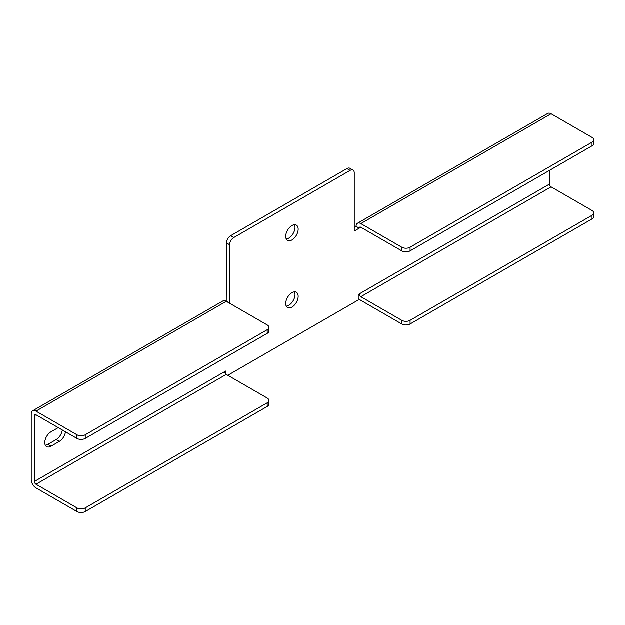 <?xml version="1.0" encoding="UTF-8"?>
<svg xmlns="http://www.w3.org/2000/svg" width="625" height="625" viewBox="0 0 625 625"><rect width="100%" height="100%" fill="white"/><g stroke="black" fill="none" stroke-linecap="round" stroke-linejoin="round"><path stroke-width="0.94" d="M294.484 224.742A8.812 5.086 -60 0 1 288.797 238.148A8.812 5.086 -60 0 1 286.258 238.992M291.953 225.578A8.812 5.086 -60 0 1 296.359 225.141A8.812 5.086 -60 0 1 297.703 232.203A8.812 5.086 -60 0 1 291.953 239.969A8.812 5.086 -60 0 1 287.547 240.406A8.812 5.086 -60 0 1 286.195 233.344A8.812 5.086 -60 0 1 291.953 225.578M294.484 291.891A8.812 5.086 -60 0 1 288.797 305.297A8.812 5.086 -60 0 1 286.258 306.141M291.953 292.734A8.812 5.086 -60 0 1 296.359 292.297A8.812 5.086 -60 0 1 297.703 299.359A8.812 5.086 -60 0 1 291.953 307.125A8.812 5.086 -60 0 1 287.547 307.555A8.812 5.086 -60 0 1 286.195 300.5A8.812 5.086 -60 0 1 291.953 292.734M62.32 430.008A8.812 5.086 -60 0 1 56.172 439.602L47.867 444.398A8.812 5.086 -60 0 1 45.328 445.242M226.484 301.195L229.641 303.016L229.641 244.766A5.875 3.391 -60 0 1 233.797 237.57L350.102 170.422A5.875 3.391 -60 0 1 353.039 170.133L349.883 168.305A5.875 3.391 120 0 0 346.945 168.602L230.641 235.75A5.875 3.391 120 0 0 226.484 242.945L226.25 301.328A6.719 3.883 -120 0 0 222.891 300.992L32.641 410.836A6.719 3.883 60 0 1 36 411.164L76.945 434.805L76.945 438.445L36 414.812A2.258 1.305 -120 0 0 34.875 414.703A2.258 1.305 -120 0 0 34.406 415.734L34.406 481.5A2.258 1.305 -120 0 0 36 484.266L76.945 507.906L76.945 511.547L36 487.914A6.719 3.883 60 0 1 31.25 479.68L31.25 413.914A6.719 3.883 60 0 1 32.641 410.836M356.086 226.367A6.719 3.883 60 0 1 357.477 223.289A6.719 3.883 60 0 1 360.836 223.625L401.781 247.258L401.781 250.906L360.836 227.266A2.258 1.305 -120 0 0 359.711 227.156A2.258 1.305 -120 0 0 359.242 228.188L356.086 226.367L354.258 227.422M58.25 427.656L51.023 431.828A8.812 5.086 -60 0 0 45.266 439.594A8.812 5.086 -60 0 0 46.617 446.656A8.812 5.086 -60 0 0 51.023 446.219L59.328 441.422L56.172 439.602M65.484 431.828A8.812 5.086 -60 0 1 59.328 441.422M353.039 170.133A5.875 3.391 -60 0 1 354.258 172.82L354.258 231.07L360.836 227.266M401.781 247.258A5.875 3.391 0 0 0 410.086 247.258L592.031 142.219A5.875 3.391 0 0 0 593.75 139.82A5.875 3.391 0 0 0 592.031 137.422L551.086 113.781A6.719 3.883 -120 0 0 547.727 113.453L357.477 223.289M593.75 212.922A5.875 3.391 180 0 1 592.031 215.32L592.031 218.961A5.875 3.391 0 0 0 593.75 216.562L593.75 212.922A5.875 3.391 180 0 0 592.031 210.523L551.086 186.883A2.258 1.305 60 0 1 549.492 184.117L549.492 170.422M592.031 218.961L410.086 324.008A5.875 3.391 180 0 1 401.781 324.008L360.836 300.367A6.719 3.883 60 0 1 358.25 297.984M227.813 375.328L358.25 300.023L358.25 294.539L549.492 184.117M268.914 400.461A5.875 3.391 180 0 1 267.195 402.859L267.195 406.508A5.875 3.391 180 0 0 268.914 404.109L268.914 400.461A5.875 3.391 180 0 0 267.195 398.062L226.25 374.43A2.258 1.305 60 0 1 224.656 371.664L225.656 371.086L225.656 373.945M592.031 215.32L410.086 320.359A5.875 3.391 180 0 1 401.781 320.359L360.836 296.727A2.258 1.305 60 0 1 359.242 293.961M401.781 250.906A5.875 3.391 0 0 0 410.086 250.906L592.031 145.859A5.875 3.391 0 0 0 593.75 143.469L593.75 139.82M267.195 406.508L85.25 511.547A5.875 3.391 180 0 1 76.945 511.547M267.195 402.859L85.25 507.906A5.875 3.391 180 0 1 76.945 507.906M76.945 438.445A5.875 3.391 0 0 0 85.25 438.445L267.195 333.406A5.875 3.391 0 0 0 268.914 331.008L268.914 327.359A5.875 3.391 0 0 0 267.195 324.961L226.25 301.328L36 411.164M85.25 438.445L85.25 434.805A5.875 3.391 180 0 1 76.945 434.805M85.25 434.805L267.195 329.758A5.875 3.391 0 0 0 268.914 327.359M47.867 444.398L51.023 446.219M230.641 235.75L233.797 237.57M350.102 170.422L346.945 168.602M360.836 223.625L551.086 113.781M229.641 244.766L226.484 242.945M36 414.812L34.406 415.734M34.406 481.5L224.656 371.664M360.836 296.727L551.086 186.883M592.031 142.219L592.031 145.859M401.781 320.359L401.781 324.008M85.25 511.547L85.25 507.906M36 484.266L226.25 374.43M410.086 250.906L410.086 247.258M410.086 324.008L410.086 320.359M267.195 329.758L267.195 333.406"/></g></svg>
